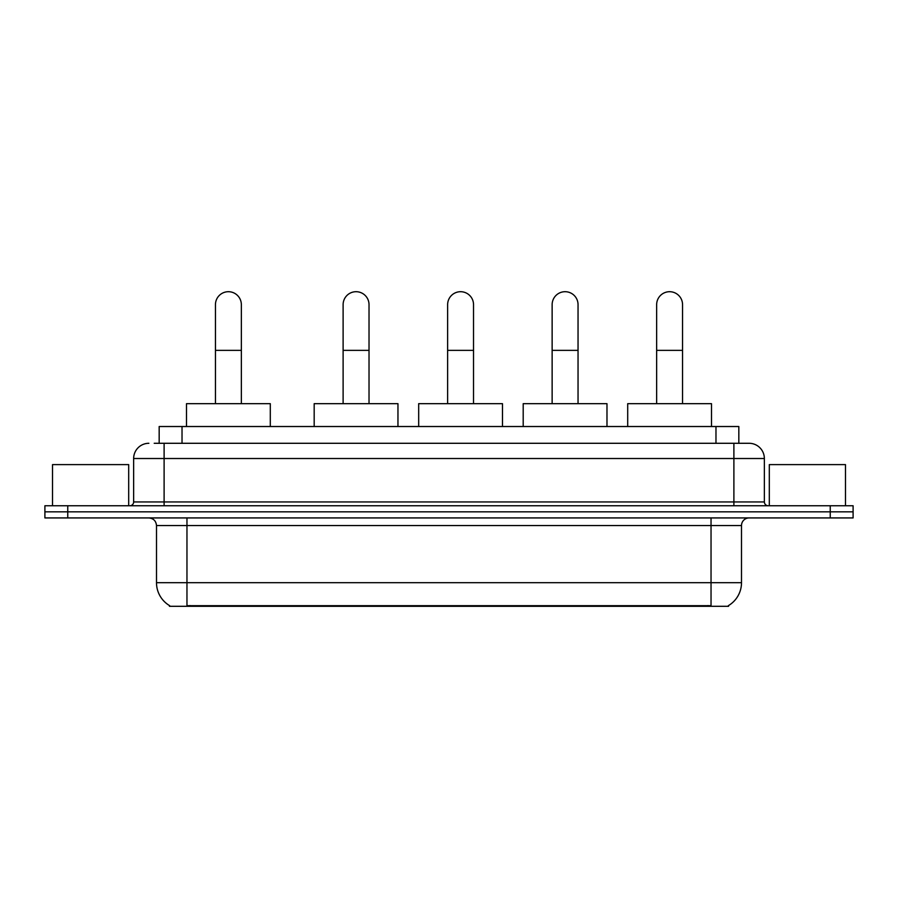 <?xml version="1.0" encoding="UTF-8"?>
<svg xmlns="http://www.w3.org/2000/svg" width="898" height="898" viewBox="0 0 898 898"><rect width="100%" height="100%" fill="white"/><g stroke="black" fill="none" stroke-linecap="round" stroke-linejoin="round"><path stroke-width="1.35" d="M154.209 443.286L164.109 443.286L154.209 443.286L159.171 443.286L159.171 426.528L738.83 426.528L738.83 443.286M728.559 605.544L728.559 606.296L169.441 606.296L169.441 605.544M169.666 605.679A26.659 26.659 0 0 1 156.499 582.69L186.964 582.69L186.964 605.679L711.036 605.679L711.036 582.69L741.501 582.69L741.501 525.554A7.622 7.622 0 0 1 749.123 517.933M156.499 582.69L156.499 525.554C156.039 520.93 153.502 518.393 148.877 517.933M728.334 605.679A26.659 26.659 0 0 0 741.501 582.69M67.754 505.754L853.1 505.754L853.1 511.838L44.9 511.838L44.9 517.933L67.754 517.933L67.754 511.838L44.9 511.838L44.9 505.754L67.754 505.754L67.754 511.838L853.1 511.838L853.1 517.933L67.754 517.933M148.877 443.286A15.232 15.232 0 0 0 133.645 458.519L133.645 501.937A3.805 3.805 0 0 1 129.828 505.754M749.123 443.286L733.89 443.286L749.123 443.286A15.232 15.232 0 0 1 764.355 458.519L764.355 501.937C764.58 504.249 765.848 505.518 768.172 505.754M764.355 458.519L164.109 458.519L164.109 443.286L733.89 443.286L733.89 501.937L764.355 501.937M128.695 505.754L128.695 464.614L52.522 464.614L52.522 505.754M845.478 505.754L845.478 464.614L769.305 464.614L769.305 505.754M215.453 403.673L215.453 304.647A12.954 12.954 0 0 1 228.406 291.704A12.954 12.954 0 0 1 241.349 304.647A12.954 12.954 0 0 0 228.406 291.704M241.349 403.673L241.349 304.647M270.298 426.528L270.298 403.673L186.503 403.673L186.503 426.528M343.115 403.673L343.115 304.647A12.954 12.954 0 0 1 356.068 291.704A12.954 12.954 0 0 1 369.022 304.647A12.954 12.954 0 0 0 356.068 291.704M369.022 403.673L369.022 304.647M397.96 426.528L397.96 403.673L314.177 403.673L314.177 426.528M447.631 403.673L447.631 304.647A12.954 12.954 0 0 1 460.573 291.704A12.954 12.954 0 0 1 473.527 304.647A12.954 12.954 0 0 0 460.573 291.704M473.527 403.673L473.527 304.647M502.476 426.528L502.476 403.673L418.681 403.673L418.681 426.528M552.135 403.673L552.135 304.647A12.954 12.954 0 0 1 565.089 291.704A12.954 12.954 0 0 1 578.043 304.647A12.954 12.954 0 0 0 565.089 291.704M578.043 403.673L578.043 304.647M606.981 426.528L606.981 403.673L523.197 403.673L523.197 426.528M656.651 403.673L656.651 304.647A12.954 12.954 0 0 1 669.594 291.704A12.954 12.954 0 0 1 682.547 304.647A12.954 12.954 0 0 0 669.594 291.704M682.547 403.673L682.547 304.647M711.497 426.528L711.497 403.673L627.702 403.673L627.702 426.528M707.994 606.296L707.994 605.544M190.006 606.296L190.006 605.544M182.025 443.286L182.025 426.528M715.975 443.286L715.975 426.528M711.036 517.933L711.036 525.554L156.499 525.554M741.501 525.554L711.036 525.554L711.036 582.69L186.964 582.69L186.964 517.933M830.246 517.933L830.246 505.754M164.109 505.754L164.109 458.519L133.645 458.519M133.645 501.937L733.89 501.937L733.89 505.754M215.453 350.355L241.349 350.355M343.115 350.355L369.022 350.355M447.631 350.355L473.527 350.355M552.135 350.355L578.043 350.355M656.651 350.355L682.547 350.355"/></g></svg>
